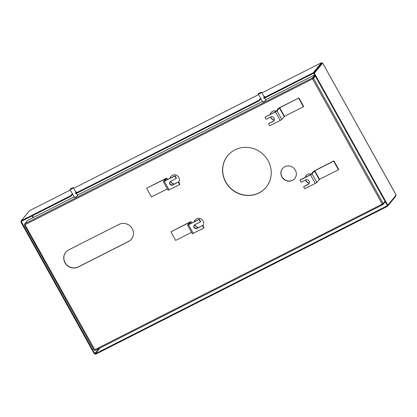 <?xml version="1.0" encoding="UTF-8"?>
<svg xmlns="http://www.w3.org/2000/svg" width="417" height="417" viewBox="0 0 417 417"><rect width="100%" height="100%" fill="white"/><g stroke="black" fill="none" stroke-linecap="round" stroke-linejoin="round"><path stroke-width="0.63" d="M174.16 184.121A4.837 4.577 39.5 0 1 170.449 181.359M170.047 178.304A4.837 4.577 39.5 0 1 170.949 176.422A4.837 4.577 39.5 0 1 172.346 175.302A4.837 4.577 39.5 0 1 178.106 176.448A4.837 4.577 39.5 0 1 178.69 182.203M171.012 176.349A4.837 4.577 -140.5 0 0 170.146 178.252M170.595 181.27A4.837 4.577 -140.5 0 0 174.415 183.991M198.362 227.599A4.837 4.577 39.5 0 1 194.645 224.836M194.244 221.781A4.837 4.577 39.5 0 1 195.151 219.9A4.837 4.577 39.5 0 1 196.548 218.784A4.837 4.577 39.5 0 1 202.302 219.926A4.837 4.577 39.5 0 1 202.891 225.68M195.208 219.827A4.837 4.577 -140.5 0 0 194.348 221.729M194.796 224.747A4.837 4.577 -140.5 0 0 198.612 227.468M258.915 192.988A24.874 23.545 39.5 0 1 228.48 186.154A24.874 23.545 39.5 0 1 227.713 155.598A24.874 23.545 39.5 0 1 234.907 149.849A24.874 23.545 39.5 0 1 265.342 156.683A24.874 23.545 39.5 0 1 266.103 187.238A24.874 23.545 39.5 0 1 258.915 192.988M227.776 155.525A24.874 23.545 -140.5 0 0 228.631 186.045A24.874 23.545 -140.5 0 0 259.035 192.836A24.874 23.545 -140.5 0 0 266.166 187.16M274.235 120.153A4.837 4.577 39.5 0 1 270.466 117.041M270.232 114.357A4.837 4.577 39.5 0 1 271.133 112.475A4.837 4.577 39.5 0 1 272.53 111.355A4.837 4.577 39.5 0 1 276.216 111.141M271.196 112.402A4.837 4.577 -140.5 0 0 270.331 114.305M270.617 116.969A4.837 4.577 -140.5 0 0 274.287 119.992M309.294 183.146A4.837 4.577 39.5 0 1 305.525 180.035M305.291 177.35A4.837 4.577 39.5 0 1 306.193 175.468A4.837 4.577 39.5 0 1 307.59 174.348A4.837 4.577 39.5 0 1 311.275 174.129M306.255 175.395A4.837 4.577 -140.5 0 0 305.395 177.298M300.011 180.196L310.524 174.869L312.083 173.863L314.778 170.767L333.694 161.181L338.458 169.74L338.698 169.443L333.934 160.884L315.023 170.475L313.464 171.476L311.072 174.379L300.256 179.904L300.011 180.196L301.157 182.25L305.692 179.951A4.837 4.577 -140.5 0 0 309.346 182.985M292.421 180.394A7.897 7.475 39.5 0 1 282.757 178.226A7.897 7.475 39.5 0 1 282.517 168.525A7.897 7.475 39.5 0 1 284.801 166.696A7.897 7.475 39.5 0 1 294.459 168.864A7.897 7.475 39.5 0 1 294.704 178.565A7.897 7.475 39.5 0 1 292.421 180.394M282.58 168.452A7.897 7.475 -140.5 0 0 282.914 178.116A7.897 7.475 -140.5 0 0 292.541 180.243A7.897 7.475 -140.5 0 0 294.767 178.492M265.957 100.148L263.951 101.618L262.679 101.972M77.687 195.578L75.68 197.043L74.408 197.397M65.834 252.139A9.872 9.346 -140.5 0 0 66.23 264.232A9.872 9.346 -140.5 0 0 78.276 266.901L128.702 241.344A9.872 9.346 -140.5 0 0 131.496 239.134M382.91 203.731L382.368 203.965L382.863 204.653L385.261 201.745M315.043 75.586L312.719 78.829L315.231 75.93M68.628 249.934L119.053 224.372A9.872 9.346 39.5 0 1 131.131 227.083A9.872 9.346 39.5 0 1 131.438 239.207A9.872 9.346 39.5 0 1 128.582 241.49L78.156 267.052A9.872 9.346 39.5 0 1 66.079 264.336A9.872 9.346 39.5 0 1 65.771 252.212A9.872 9.346 39.5 0 1 68.628 249.934M313.016 78.62L312.594 78.975L312.359 77.984L24.718 223.778L24.973 224.758L24.4 224.909L24.806 224.414M312.719 78.829L24.973 224.758L95.196 350.468L382.863 204.653L382.243 204.111L94.039 350.113L24.379 224.961L24.905 224.654M312.594 78.975L382.243 204.111L383.181 203.517L313.521 78.365L315.351 76.144M383.181 203.517L385.011 201.302M24.718 223.778L27.371 220.562L74.117 196.866M77.463 195.172L262.382 101.44M265.728 99.746L314.679 74.935M312.646 78.495L312.359 77.984L314.757 75.076M298.635 98.188L303.394 106.747L303.639 106.455L298.874 97.896L279.958 107.482L278.4 108.488L276.012 111.386L264.951 117.203L275.46 111.876L277.018 110.875L279.718 107.779L298.874 97.896M303.394 106.747L284.483 116.338L281.783 119.434L280.224 120.435L269.716 125.762L268.574 123.708L273.354 121.112A2.565 2.429 39.5 0 0 273.969 120.664M264.951 117.203L266.093 119.257L270.633 116.958A2.565 2.429 39.5 0 1 273.854 120.815A2.565 2.429 39.5 0 1 273.109 121.41L268.574 123.708M395.556 195.239L395.566 195.776M263.997 96.629A2.763 0.339 150.9 0 1 264.774 96.468A2.763 0.339 150.9 0 1 264.717 96.619L263.664 97.891L313.183 72.793L313.469 73.309L321.783 63.217L321.523 62.68L261.918 92.892M313.183 72.793L321.497 62.701L322.096 63.254L322.659 63.082L321.971 63.4L313.839 73.428L387.315 205.435L387.815 205.18L314.345 73.173L322.659 63.082L396.098 195.026M29.55 210.679L21.173 220.802L70.692 195.703L71.74 194.426A2.763 0.339 150.9 0 1 72.438 193.853M396.15 195.036L322.659 63.082M387.497 206.311L387.211 205.795L95.201 353.804L95.483 354.32L387.497 206.311L395.811 196.219M21.418 221.245L20.85 221.933L94.32 353.939L99.11 348.482M322.096 63.254L321.387 63.702M75.727 192.055A2.763 0.339 150.9 0 1 76.509 191.893A2.763 0.339 150.9 0 1 76.447 192.044L75.399 193.321L258.957 100.278L260.01 99.001A2.763 0.339 150.9 0 1 260.703 98.428M396.129 195.088L387.815 205.18M387.211 205.795L387.648 205.263M95.201 353.804L99.924 348.07M94.826 353.684L21.356 221.677L20.85 221.933M21.356 221.677L21.793 221.146M72.725 194.369A2.763 0.339 -29.1 0 0 72.026 194.942L70.973 196.219L70.692 195.703M21.173 220.802L21.46 221.318L70.973 196.219M263.664 97.891L263.951 98.407L313.469 73.309M260.99 98.944A2.763 0.339 -29.1 0 0 260.297 99.517L259.244 100.794L258.957 100.278M75.399 193.321L75.68 193.832L259.244 100.794M314.345 73.173L313.839 73.428M175.098 175.745L164.392 181.14L166.784 178.226L165.836 178.497L146.92 188.083L165.784 178.721L163.355 181.718L174.853 176.042L176.188 178.434L176.433 178.142L175.098 175.745L174.853 176.042M167.342 188.875L151.439 196.939L146.675 188.38M170.141 181.609A2.174 2.054 39.5 0 0 172.977 184.721L178.528 181.906L179.863 184.304L179.618 184.601L168.119 190.277L163.355 181.718M178.528 181.906L172.737 185.012A2.174 2.054 39.5 0 1 170.011 181.749A2.174 2.054 39.5 0 1 170.642 181.249L176.188 178.434M178.283 182.203L179.618 184.601M261.073 92.214L261.584 92.48L259.603 93.757L258.352 94.2L258.54 93.585L261.073 92.214L258.504 93.643M333.694 161.181L333.934 160.884M338.458 169.74L319.542 179.326L316.847 182.422L315.288 183.428L304.775 188.755L303.633 186.701L308.413 184.105A2.565 2.429 39.5 0 0 309.028 183.657M305.692 179.951A2.565 2.429 39.5 0 1 308.914 183.808A2.565 2.429 39.5 0 1 308.173 184.403L303.633 186.701M72.803 187.64L73.319 187.905L71.338 189.182L70.082 189.626L70.27 189.01L72.803 187.64L70.238 189.068M199.295 219.222L188.588 224.617L190.986 221.703L190.032 221.974L170.876 231.857L189.985 222.198L187.556 225.196L199.055 219.519L200.389 221.912L200.629 221.62L199.295 219.222L199.055 219.519M191.539 232.352L175.64 240.416L170.876 231.857M194.343 225.086A2.174 2.054 39.5 0 0 197.178 228.198L202.725 225.383L204.059 227.781L203.819 228.078L192.32 233.755L187.556 225.196M202.725 225.383L196.933 228.49A2.174 2.054 39.5 0 1 194.213 225.227A2.174 2.054 39.5 0 1 194.838 224.727L200.389 221.912M202.485 225.68L203.819 228.078M95.222 350.447L382.801 204.684M279.718 107.779L284.483 116.338M284.175 116.531L279.411 107.977M277.018 110.875L281.783 119.434M275.46 111.876L280.224 120.435M273.109 121.41L273.354 121.112M29.487 210.71L70.306 190.022M258.566 94.591L73.647 188.317L258.571 94.596M261.918 92.902L321.497 62.701M72.026 194.942L71.74 194.426M260.297 99.517L260.01 99.001M33.058 217.679L32.083 215.928M32.411 215.766L33.386 217.512M166.784 178.226L167.54 179.576M169.109 189.928L164.345 181.369M172.977 184.721L172.737 185.012M314.778 170.767L319.542 179.326M319.234 179.524L314.47 170.965M312.083 173.863L316.847 182.422M310.524 174.869L315.288 183.428M308.173 184.403L308.413 184.105M190.986 221.703L191.737 223.053M193.306 233.405L188.541 224.846M197.178 228.198L196.933 228.49M70.301 190.016L29.513 210.689M166.821 178.148L167.598 179.545M261.626 92.376L264.279 97.145M264.759 97.995L266.03 100.283M258.352 94.2L262.752 102.108M73.361 187.801L76.014 192.571M76.488 193.425L77.76 195.709M70.082 189.626L74.487 197.533M191.017 221.625L191.799 223.022"/></g></svg>
